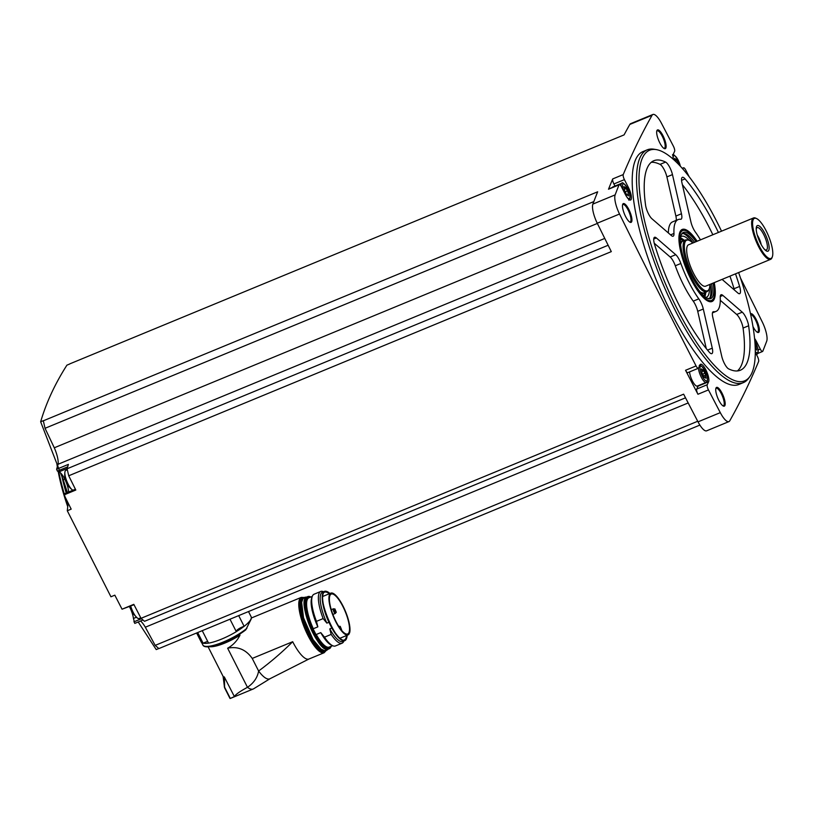 <?xml version="1.0" encoding="UTF-8"?>
<svg xmlns="http://www.w3.org/2000/svg" width="813" height="813" viewBox="0 0 813 813"><rect width="100%" height="100%" fill="white"/><g stroke="black" fill="none" stroke-linecap="round" stroke-linejoin="round"><path stroke-width="1.22" d="M697.717 421.256L155.181 645.38L158.881 648.581L699.891 425.087M138.21 621.986L156.218 649.587L158.799 648.52M758.112 349.966L760.277 349.072A4.197 1.22 67.6 0 0 762.553 351.49A4.197 1.22 67.6 0 0 762.807 351.196A3026.901 879.93 67.6 0 0 766.7 341.186A16.443 4.776 67.6 0 0 762.32 322.05A3026.901 879.93 67.6 0 0 740.562 278.178M698.245 385.657A9.797 2.845 67.6 0 1 698.093 386.124L696.721 389.071L707.239 384.722A4.197 1.22 67.6 0 0 708.458 389.915A3026.901 879.93 67.6 0 0 720.298 412.638A16.443 4.776 67.6 0 0 728.936 421.601A16.443 4.776 67.6 0 0 729.759 420.819A3026.901 879.93 67.6 0 0 758.61 361.5A4.197 1.22 67.6 0 0 757.431 356.45L755.338 352.314M68.719 475.778L67.113 468.766L68.373 464.396L56.615 469.253L58.069 464.264A16.788 4.878 67.6 0 0 54.288 447.78L45.04 428.299L43.323 420.809L597.667 191.797A3026.901 879.93 67.6 0 0 592.87 204.093A16.443 4.776 67.6 0 0 597.25 223.219A3026.901 879.93 67.6 0 0 611.305 251.624L68.719 475.778A3026.901 879.93 67.6 0 0 75.812 490.036L64.064 494.893A3026.901 879.93 67.6 0 0 71.178 509.131L67.286 510.747L110.934 596.783L114.826 595.167A3026.901 879.93 67.6 0 0 122.052 609.201L134.003 604.709M155.181 645.38L145.324 627.219A16.788 4.878 67.6 0 0 140.558 621.02M136.36 617.25L133.454 618.449L134.765 623.408L142.976 620.004L134.765 623.408M133.454 618.449A12.591 3.659 67.6 0 0 129.43 606.6M738.621 272.558A124.724 36.26 -112.4 0 1 749.871 376.541L748.529 378.38A125.934 36.605 -112.4 0 1 743.336 382.638L739.007 384.427A125.934 36.605 -112.4 0 1 657.087 282.009A125.934 36.605 -112.4 0 1 642.839 151.645L647.168 149.856A125.934 36.605 -112.4 0 1 653.855 149.206L656.101 149.572A124.724 36.26 -112.4 0 1 717.147 222.274A124.724 36.26 -112.4 0 1 721.527 231.166M750.551 313.838A10.142 2.947 -112.4 0 1 756.263 319.57A10.142 2.947 -112.4 0 1 759.322 329.092A10.142 2.947 -112.4 0 1 757.503 332.365A10.142 2.947 -112.4 0 1 753.011 326.613M663.022 135.781A10.142 2.947 -112.4 0 1 666.081 145.293A10.142 2.947 -112.4 0 1 664.251 148.566A10.142 2.947 -112.4 0 1 658.662 140.415A10.142 2.947 -112.4 0 1 656.874 130.7A10.142 2.947 -112.4 0 1 663.022 135.781M628.835 209.469A10.142 2.947 -112.4 0 1 631.894 218.992A10.142 2.947 -112.4 0 1 630.065 222.264A10.142 2.947 -112.4 0 1 624.486 214.114A10.142 2.947 -112.4 0 1 622.687 204.398A10.142 2.947 -112.4 0 1 628.835 209.469M722.086 393.268A10.142 2.947 -112.4 0 1 725.135 402.791A10.142 2.947 -112.4 0 1 723.316 406.053A10.142 2.947 -112.4 0 1 717.727 397.903A10.142 2.947 -112.4 0 1 715.938 388.187A10.142 2.947 -112.4 0 1 722.086 393.268M627.362 188.016L628.449 187.569A9.797 2.845 67.6 0 1 630.614 200.018A9.797 2.845 67.6 0 1 625.299 194.358L621.569 187.01A4.197 1.22 67.6 0 0 619.293 184.581A4.197 1.22 67.6 0 0 619.028 184.876A3026.901 879.93 67.6 0 0 615.136 194.886A16.443 4.776 67.6 0 0 619.526 214.022A3026.901 879.93 67.6 0 0 696.07 365.931A4.197 1.22 67.6 0 0 698.306 368.289A4.197 1.22 67.6 0 0 698.55 368.035L700.023 364.854A9.797 2.845 67.6 0 1 700.572 364.265A9.797 2.845 67.6 0 1 706.436 371.053A9.797 2.845 67.6 0 1 708.611 381.775L707.239 384.722M760.277 349.072L756.547 341.714A9.797 2.845 67.6 0 0 754.616 338.493M689.251 176.888A3026.901 879.93 67.6 0 0 685.776 170.141A4.197 1.22 67.6 0 0 683.54 167.783A4.197 1.22 67.6 0 0 683.296 168.037L682.839 169.033M59.888 471.489L40.65 421.784C46.25 402.679 55.01 383.807 66.92 365.159L69.654 364.031A3026.901 879.93 67.6 0 1 69.725 363.899L624.069 134.897A3026.901 879.93 67.6 0 1 629.811 124.45A16.443 4.776 67.6 0 1 630.634 123.667L652.91 114.47A16.443 4.776 67.6 0 1 661.548 123.434A3026.901 879.93 67.6 0 1 673.388 146.167A4.197 1.22 67.6 0 1 674.607 151.35L673.235 154.297A9.797 2.845 67.6 0 0 673.449 159.45M652.91 114.47A16.443 4.776 67.6 0 0 652.087 115.253A3026.901 879.93 67.6 0 0 623.236 174.571A4.197 1.22 67.6 0 0 624.414 179.622L628.449 187.569M685.522 397.821L144.501 621.315L141.035 618.317A3026.901 879.93 67.6 0 1 133.81 604.344L122.052 609.201M141.035 618.317L683.631 394.173A3026.901 879.93 67.6 0 0 698.021 421.845A16.443 4.776 67.6 0 0 706.67 430.809L728.936 421.601M698.306 368.289L687.788 372.639A4.197 1.22 67.6 0 1 685.552 370.281A3026.901 879.93 67.6 0 0 697.94 394.254L708.458 389.915M56.615 469.253L57.398 471.093L59.064 471.835A12.591 3.659 67.6 0 1 65.243 480.117A12.591 3.659 67.6 0 1 68.556 492.038M40.65 421.784L43.384 420.656A3026.901 879.93 67.6 0 0 43.323 420.809M75.426 489.253L63.993 493.928L64.064 494.893M67.113 468.766L608.144 245.252M58.069 464.264L604.76 238.422M614.953 186.045L613.896 183.972A4.197 1.22 67.6 0 1 612.717 178.921A3026.901 879.93 67.6 0 0 608.51 189.226L619.028 184.876M715.806 388.675A9.441 2.744 -112.4 0 1 716.223 388.309A9.441 2.744 -112.4 0 1 721.355 393.766A9.441 2.744 -112.4 0 1 723.438 405.768A9.441 2.744 -112.4 0 1 722.879 405.809M622.555 204.876A9.441 2.744 -112.4 0 1 622.982 204.51A9.441 2.744 -112.4 0 1 628.103 209.967A9.441 2.744 -112.4 0 1 630.197 221.969A9.441 2.744 -112.4 0 1 629.638 222.01M656.741 131.188A9.441 2.744 -112.4 0 1 657.168 130.822A9.441 2.744 -112.4 0 1 662.29 136.279A9.441 2.744 -112.4 0 1 664.384 148.281A9.441 2.744 -112.4 0 1 663.825 148.312M750.704 314.55A9.441 2.744 -112.4 0 1 755.541 320.068A9.441 2.744 -112.4 0 1 757.625 332.07A9.441 2.744 -112.4 0 1 757.066 332.111M45.04 428.299L593.825 201.583M54.288 447.78L597.362 223.433M145.324 627.219L688.184 402.953M67.286 510.747L68.15 503.074M64.735 479.06L63.201 479.69L67.377 492.526M63.201 479.69L60.406 472.76M743.336 382.638A125.934 36.605 -112.4 0 1 661.416 280.221A125.934 36.605 -112.4 0 1 647.168 149.856M749.871 376.541A124.724 36.26 -112.4 0 1 663.601 279.326A124.724 36.26 -112.4 0 1 656.101 149.572M713.662 311.674A9.797 2.845 67.6 0 0 713.184 311.735A9.797 2.845 67.6 0 0 712.777 317.202L721.761 356.358A9.797 2.845 67.6 0 0 728.631 368.878A113.342 32.947 -112.4 0 0 740.379 370.23A113.342 32.947 -112.4 0 0 748.631 325.769A9.797 2.845 67.6 0 0 742.259 312.172L722.879 295.424A9.797 2.845 67.6 0 0 721.06 294.753A9.797 2.845 67.6 0 0 720.237 297.497A49.674 14.441 -112.4 0 1 716.07 311.389A49.674 14.441 -112.4 0 1 713.662 311.674L712.808 312.029M703.296 309.011A9.797 2.845 67.6 0 0 698.804 298.849A49.674 14.441 67.6 0 1 680.867 263.473A9.797 2.845 67.6 0 0 675.735 254.703L656.355 237.955A9.797 2.845 67.6 0 0 654.536 237.284A9.797 2.845 67.6 0 0 654.607 244.52A113.342 32.947 67.6 0 0 709.17 352.07A9.797 2.845 67.6 0 0 711.863 353.635A9.797 2.845 67.6 0 0 712.269 348.167L703.296 309.011L697.727 311.308A9.797 2.845 67.6 0 0 693.235 301.145L698.804 298.849M672.463 174.602A9.797 2.845 67.6 0 0 665.593 162.082A113.342 32.947 67.6 0 0 653.835 160.73A113.342 32.947 67.6 0 0 645.583 205.201A9.797 2.845 67.6 0 0 651.965 218.788L671.345 235.536A9.797 2.845 67.6 0 0 673.164 236.207A9.797 2.845 67.6 0 0 673.977 233.463A49.674 14.441 67.6 0 1 678.144 219.571A49.674 14.441 67.6 0 1 680.562 219.286A9.797 2.845 67.6 0 0 681.03 219.225A9.797 2.845 67.6 0 0 681.446 213.758L672.463 174.602L666.894 176.899A9.797 2.845 67.6 0 0 660.024 164.378A113.342 32.947 67.6 0 0 651.233 162.315M722.086 279.387L737.858 293.005A9.797 2.845 67.6 0 0 739.678 293.676A9.797 2.845 67.6 0 0 739.606 286.44A113.342 32.947 67.6 0 0 735.511 273.839M718.418 232.457A113.342 32.947 67.6 0 0 685.054 178.89A9.797 2.845 67.6 0 0 682.351 177.325A9.797 2.845 67.6 0 0 681.944 182.793L690.928 221.959A9.797 2.845 67.6 0 0 695.41 232.122A49.674 14.441 67.6 0 1 700.471 239.865M714.231 282.629A38.983 11.331 -112.4 0 1 710.745 301.775A38.983 11.331 -112.4 0 1 686.629 269.804A38.983 11.331 -112.4 0 1 681.152 230.15A38.983 11.331 -112.4 0 1 697.137 241.248M713.834 282.792A37.784 10.986 -112.4 0 1 713.092 299.123L712.31 300.19A38.475 11.189 -112.4 0 1 710.725 301.491L710.562 301.552A38.475 11.189 -112.4 0 1 710.013 301.725M680.664 230.699A38.475 11.189 -112.4 0 1 681.182 230.425L681.345 230.364A38.475 11.189 -112.4 0 1 683.387 230.16L684.688 230.374A37.784 10.986 -112.4 0 1 696.741 241.41M709.871 284.428A27.337 7.947 -112.4 0 1 709.088 289.103A27.337 7.947 -112.4 0 1 708.672 289.824L707.96 290.81A27.988 8.14 -112.4 0 1 706.802 291.755A27.988 8.14 -112.4 0 1 688.601 268.991A27.988 8.14 -112.4 0 1 685.43 240.028A27.988 8.14 -112.4 0 1 686.914 239.886L688.123 240.069A27.337 7.947 -112.4 0 1 692.778 243.046M708.672 289.824A27.337 7.947 -112.4 0 1 689.759 268.514A27.337 7.947 -112.4 0 1 688.123 240.069M772.35 256.756L772.045 257.599A22.388 6.504 -112.4 0 1 771.883 257.985A22.388 6.504 -112.4 0 1 770.622 259.337L705.654 286.176A22.388 6.504 -112.4 0 1 691.091 267.965A22.388 6.504 -112.4 0 1 688.56 244.784L753.519 217.955A22.388 6.504 -112.4 0 1 755.755 218.179L756.568 218.555A21.687 6.301 -112.4 0 1 768.519 235.983A21.687 6.301 -112.4 0 1 772.35 256.756A21.687 6.301 -112.4 0 1 772.198 257.132A21.687 6.301 -112.4 0 1 756.669 240.323A21.687 6.301 -112.4 0 1 756.568 218.555M770.622 259.337A22.388 6.504 -112.4 0 1 756.06 241.126A22.388 6.504 -112.4 0 1 753.519 217.955M768.763 250.353A13.851 4.024 -112.4 0 1 765.226 250.089A13.851 4.024 -112.4 0 1 756.232 228.311A13.851 4.024 -112.4 0 1 764.007 231.898A13.851 4.024 -112.4 0 1 768.763 250.353M756.232 229.225A12.083 3.516 -112.4 0 1 756.679 228.006A12.083 3.516 -112.4 0 1 763.956 235.028A12.083 3.516 -112.4 0 1 767.086 249.205A12.083 3.516 -112.4 0 1 765.765 249.998A12.083 3.516 -112.4 0 1 764.576 249.439M757.279 235.099A9.095 2.642 -112.4 0 1 761.181 244.54M737.421 370.941A113.342 32.947 67.6 0 0 743.062 328.066A9.797 2.845 67.6 0 0 736.69 314.468L720.298 300.312M734.403 290.017A9.797 2.845 67.6 0 0 734.048 288.737A113.342 32.947 67.6 0 0 729.942 276.146M712.849 234.754A113.342 32.947 67.6 0 0 682.381 184.703M676.203 220.374A9.797 2.845 67.6 0 0 675.877 216.065L666.894 176.899M678.144 219.571L672.575 221.868A49.674 14.441 67.6 0 0 668.357 232.955M706.263 348.564L697.727 311.308M654.252 243.239L670.166 256.999A9.797 2.845 67.6 0 1 675.298 265.78A49.674 14.441 67.6 0 0 693.235 301.145M619.293 184.581L608.774 188.921A4.197 1.22 67.6 0 0 608.51 189.226M612.372 187.437A9.095 2.642 -112.4 0 1 612.88 186.909L621.793 183.22A9.095 2.642 -112.4 0 0 621.051 186.086M696.721 389.071A4.197 1.22 67.6 0 0 697.94 394.254M698.479 368.157A9.095 2.642 -112.4 0 0 701.589 377.781A9.095 2.642 -112.4 0 0 706.182 382.384L697.269 386.063A9.095 2.642 -112.4 0 1 692.696 381.5A9.095 2.642 -112.4 0 1 689.566 371.897M755.084 344.245A1.87 0.549 67.6 0 0 755.663 345.007L756.293 346.917A1.87 0.549 67.6 0 0 756.273 346.927A1.87 0.549 67.6 0 0 756.507 348.919L756.639 350.047L756.171 349.641A1.87 0.549 67.6 0 0 755.358 348.909A1.87 0.549 67.6 0 0 755.297 348.95L755.358 348.909M675.197 161.055L677.026 160.303A1.87 0.549 67.6 0 0 678.225 162.651L678.855 164.572A1.87 0.549 67.6 0 0 678.825 164.582A1.87 0.549 67.6 0 0 678.784 164.602L678.825 164.582M675.146 161.015A1.87 0.549 67.6 0 0 674.76 159.46L674.627 158.332L675.095 158.738A1.87 0.549 67.6 0 0 675.908 159.47A1.87 0.549 67.6 0 0 676.07 159.104L677.026 160.303M626.366 188.504A1.87 0.549 67.6 0 0 627.565 190.862L628.195 192.772A1.87 0.549 67.6 0 0 628.175 192.783A1.87 0.549 67.6 0 0 628.398 194.774L628.54 195.913L628.073 195.496A1.87 0.549 67.6 0 0 627.25 194.764A1.87 0.549 67.6 0 0 627.097 195.13L626.132 193.931A1.87 0.549 67.6 0 0 624.943 191.583L624.313 189.663A1.87 0.549 67.6 0 0 624.333 189.663A1.87 0.549 67.6 0 0 624.099 187.671L623.967 186.533L624.435 186.949A1.87 0.549 67.6 0 0 625.248 187.671A1.87 0.549 67.6 0 0 625.41 187.305L626.366 188.504L624.486 189.277M703.814 370.85A1.87 0.549 67.6 0 0 705.003 373.208L705.643 375.128A1.87 0.549 67.6 0 0 705.613 375.128A1.87 0.549 67.6 0 0 705.847 377.12L705.979 378.258L705.511 377.842A1.87 0.549 67.6 0 0 704.698 377.12A1.87 0.549 67.6 0 0 704.536 377.486L703.58 376.287A1.87 0.549 67.6 0 0 702.391 373.929L701.751 372.019A1.87 0.549 67.6 0 0 701.782 372.008A1.87 0.549 67.6 0 0 701.548 370.017L701.416 368.878L701.883 369.295A1.87 0.549 67.6 0 0 702.696 370.027A1.87 0.549 67.6 0 0 702.859 369.661L703.814 370.85L701.934 371.632M140.822 617.91L138.891 618.51A10.742 3.12 -112.4 0 1 137.255 617.971A10.742 3.12 -112.4 0 1 133.149 612.28A10.742 3.12 -112.4 0 1 130.7 606.071M72.916 490.239A10.742 3.12 -112.4 0 1 72.245 489.822A10.742 3.12 -112.4 0 1 68.129 484.131A10.742 3.12 -112.4 0 1 64.898 472.048A10.742 3.12 -112.4 0 1 65.68 470.514L67.316 469.66M196.614 632.992L201.207 642.036A27.988 6.931 153.1 0 0 203.148 643.276A5.742 1.423 153.1 0 1 203.27 643.205A27.845 6.9 -26.9 0 0 208.545 643.083M292.69 641.711L252.233 658.428L258.615 671.02C257.467 677.595 253.758 683.022 247.477 687.31A36.382 10.579 -112.4 0 0 253.239 688.987A36.382 10.579 -112.4 0 0 253.544 688.845L270.292 678.55A33.303 9.685 -112.4 0 1 270.099 678.672A33.303 9.685 -112.4 0 1 258.615 671.02C270.892 661.904 282.253 652.138 292.69 641.711A29.939 8.709 67.6 0 0 308.94 659.018L324.153 652.727A29.939 8.709 -112.4 0 1 304.682 628.378A29.939 8.709 -112.4 0 1 301.288 597.382L251.563 617.921L251.308 617.392M251.308 618.784L245.821 629.801C232.528 640.431 205.343 651.213 202.864 644.994A27.845 6.9 -26.9 0 0 220.628 643.073A27.845 6.9 -26.9 0 0 246.878 628.327M236.288 631.64A27.845 6.9 -26.9 0 0 244.022 626.376A5.742 1.423 153.1 0 1 244.134 626.345L238.697 615.614M308.94 659.018A29.939 8.709 67.6 0 0 308.981 658.997L270.099 678.672M209.256 646.64A23.994 5.945 -26.9 0 0 239.998 635.136C237.152 640.827 233.036 645.187 227.64 648.205C237.731 646.122 245.933 649.526 252.233 658.428M224.469 677.473L224.164 676.863A23.994 5.945 153.1 0 0 224.276 676.894L234.388 696.599L230.099 698.53L229.805 698.082L224.581 687.798L224.469 677.473A23.994 5.945 153.1 0 1 223.158 676.497L208.067 646.742M234.286 696.629C235.709 694.373 240.109 691.274 247.477 687.31L227.64 648.205M229.988 619.211L236.309 631.671A27.988 6.931 153.1 0 1 208.565 643.134L202.244 630.675M203.148 643.276L197.701 632.544M203.27 643.205A5.742 1.423 153.1 0 1 207.742 641.508M236.197 631.457A5.742 1.423 153.1 0 1 238.737 628.845A5.742 1.423 153.1 0 1 244.022 626.376M248.504 611.559L251.115 616.711A27.988 6.931 153.1 0 1 244.134 626.345M317.842 626.864L316.47 621.345A27.988 8.14 -112.4 0 1 312.263 596.396L311.684 598.012A26.656 7.744 -112.4 0 0 317.842 626.864L313.32 628.723L312.294 627.29L316.775 636.132L316.247 634.496L320.769 632.626A26.656 7.744 -112.4 0 0 331.074 644.953L332.619 645.685A27.988 8.14 -112.4 0 1 324.489 637.168L320.769 632.626M313.32 628.723A26.656 7.744 -112.4 0 1 308.859 597.809L312.263 596.407A27.988 8.14 -112.4 0 1 314.042 594.232L320.729 591.468A27.988 8.14 -112.4 0 1 323.513 591.752L323.513 591.752M316.47 621.345L323.147 618.591A27.988 8.14 -112.4 0 1 320.729 591.468M323.147 618.591L326.867 623.124A26.656 7.744 -112.4 0 1 322.405 592.21L324.448 591.366A26.656 7.744 -112.4 0 1 327.273 591.722M346.562 638.408A26.656 7.744 -112.4 0 1 344.803 640.644A26.656 7.744 -112.4 0 1 331.836 628.053L328.909 622.28L326.867 623.124M347.192 635.268L344.803 640.644L342.761 641.487A26.656 7.744 -112.4 0 1 329.793 628.896L331.176 634.404L324.489 637.168M331.836 628.053L329.793 628.896M343.879 641.03L343.869 641.03A27.988 8.14 -112.4 0 1 342.09 643.205A27.988 8.14 -112.4 0 1 331.176 634.404M342.09 643.205L335.413 645.959A27.988 8.14 -112.4 0 1 332.619 645.685L329.214 647.087A26.656 7.744 -112.4 0 1 316.247 634.496M349.631 632.697A6.992 2.033 67.6 0 0 349.753 632.321A22.601 6.565 67.6 0 0 343.706 607.443A22.601 6.565 67.6 0 0 330.82 593.124A22.601 6.565 67.6 0 0 333.381 616.518A22.601 6.565 67.6 0 0 348.076 634.902A22.601 6.565 67.6 0 0 348.787 634.404A6.992 2.033 67.6 0 0 348.96 634.14L349.631 632.697M348.909 632.666A21.585 6.27 67.6 0 0 343.879 608.51A21.585 6.27 67.6 0 0 331.216 594.069A21.585 6.27 67.6 0 0 333.655 616.406A21.585 6.27 67.6 0 0 347.69 633.957A21.585 6.27 67.6 0 0 348.909 632.666M338.675 626.254A2.52 0.732 -112.4 0 1 338.747 626.203A2.52 0.732 -112.4 0 1 339.814 627.128M340.342 628.723A1.961 0.569 -112.4 0 1 339.783 626.853A1.961 0.569 -112.4 0 1 340.23 626.376L341.592 629.689A1.961 0.569 -112.4 0 1 341.267 629.923M335.454 612.026A2.52 0.732 -112.4 0 1 335.352 613.439A2.52 0.732 -112.4 0 1 333.716 611.386A2.52 0.732 -112.4 0 1 333.432 608.785A2.52 0.732 -112.4 0 1 334.499 609.709M336.277 612.27A1.961 0.569 -112.4 0 1 334.854 610.919A1.961 0.569 -112.4 0 1 334.915 608.957L336.277 612.27M713.164 283.076A35.792 10.406 -112.4 0 1 708.875 298.747A35.792 10.406 -112.4 0 1 687.493 269.449A35.792 10.406 -112.4 0 1 681.965 233.616A35.792 10.406 -112.4 0 1 696.06 241.695M713.092 299.123A37.784 10.986 -112.4 0 1 686.955 269.672A37.784 10.986 -112.4 0 1 684.688 230.374M711.639 283.696A34.979 10.173 -112.4 0 1 708.093 298.554M681.548 234.296A34.979 10.173 -112.4 0 1 694.546 242.315M710.176 284.306A36.097 10.498 -112.4 0 1 710.095 297.334A36.097 10.498 -112.4 0 1 709.82 297.995M683.164 233.473A36.097 10.498 -112.4 0 1 683.835 233.758A36.097 10.498 -112.4 0 1 693.072 242.924M709.353 288.452A32.886 9.563 -112.4 0 1 706.568 297.151A32.886 9.563 -112.4 0 1 705.735 297.355M680.725 236.807A32.886 9.563 -112.4 0 1 681.457 236.37A32.886 9.563 -112.4 0 1 689.566 240.567M705.714 292.721A32.886 9.563 -112.4 0 1 704.83 296.684M680.552 237.924A32.886 9.563 -112.4 0 1 683.977 240.099M706.212 291.999A28.668 8.333 -112.4 0 1 706.009 292.324A28.668 8.333 -112.4 0 1 700.135 291.877M680.623 244.642A28.668 8.333 -112.4 0 1 684.465 240.191A28.668 8.333 -112.4 0 1 684.851 240.272M706.802 291.755L704.2 292.832A27.988 8.14 -112.4 0 1 699.983 291.694M680.644 244.876A27.988 8.14 -112.4 0 1 682.829 241.105L685.43 240.028M710.725 301.491A38.475 11.189 -112.4 0 1 709.891 301.714M680.593 230.79A38.475 11.189 -112.4 0 1 681.345 230.364M698.021 421.845L720.298 412.638M685.552 370.281L696.07 365.931M597.25 223.219L619.526 214.022M592.87 204.093L615.136 194.886M612.717 178.921L623.236 174.571M629.811 124.45L652.087 115.253M66.209 493.013A91.422 26.575 -112.4 0 1 61.92 476.53M67.906 505.208A91.422 26.575 -112.4 0 1 65.396 497.566M64.257 493.816A91.422 26.575 -112.4 0 1 58.81 471.713M67.733 506.692A90.446 26.29 -112.4 0 1 58.18 471.438M57.377 466.652A90.446 26.29 -112.4 0 1 57.032 464.314M743.062 328.066L748.631 325.769M736.69 314.468L742.259 312.172M720.247 296.511L722.879 295.424M734.048 288.737L739.606 286.44M681.548 180.344L685.054 178.89M675.877 216.065L681.446 213.758M660.024 164.378L665.593 162.082M670.573 234.876L673.977 233.463M707.534 350.129L712.269 348.167M675.298 265.78L680.867 263.473M670.166 256.999L675.735 254.703M653.723 239.042L656.355 237.955M755.47 342.161L756.547 341.714M682.31 168.443L683.296 168.037M613.896 183.972L624.414 179.622M698.093 386.124L708.611 381.775M756.375 354.366L756.842 354.183A9.095 2.642 -112.4 0 1 756.303 354.214M754.86 341.196A7.978 2.317 -112.4 0 1 755.633 342.598A7.978 2.317 -112.4 0 1 758.072 351.084A7.978 2.317 -112.4 0 1 755.338 351.612M673.266 158.677A7.978 2.317 -112.4 0 1 674.465 155.649A7.978 2.317 -112.4 0 1 678.194 160.252A7.978 2.317 -112.4 0 1 680.369 166.289M623.937 191.675A7.978 2.317 -112.4 0 1 623.002 183.982A7.978 2.317 -112.4 0 1 627.534 188.453A7.978 2.317 -112.4 0 1 629.953 197.254A7.978 2.317 -112.4 0 1 626.742 196.868M704.983 370.809A7.978 2.317 -112.4 0 1 706.08 380.921A7.978 2.317 -112.4 0 1 700.034 368.98A7.978 2.317 -112.4 0 1 704.983 370.809M755.145 345.22L755.663 345.007M755.846 349.184L756.507 348.919M702.635 374.193L705.003 373.208M705.613 375.128L703.509 376.002L705.603 375.139M705.196 377.395L705.847 377.12M701.375 369.509L701.883 369.295M625.187 191.838L627.565 190.862M627.748 195.039L628.398 194.774M623.927 187.153L624.435 186.949M677.259 163.047L678.225 162.651M674.587 158.952L675.095 158.738M141.492 618.713L133.881 621.864M67.194 468.471L59.064 471.835M67.662 466.845L57.398 471.093M224.561 687.107L230.323 698.448M204.957 646.264A27.144 6.717 -26.9 0 0 245.556 629.963M223.097 676.355L224.317 686.02A27.632 6.839 -26.9 0 0 224.53 687.229M325.901 650.552A29.248 8.506 -112.4 0 1 305.485 628.043A29.248 8.506 -112.4 0 1 304.072 597.687M324.976 650.624A28.475 8.282 -112.4 0 1 305.688 627.961A28.475 8.282 -112.4 0 1 303.361 598.297M324.539 650.674A28.191 8.201 -112.4 0 1 324.357 650.756A28.191 8.201 -112.4 0 1 306.013 627.829A28.191 8.201 -112.4 0 1 302.822 598.642A28.191 8.201 -112.4 0 1 303.015 598.571M324.357 650.756L324.712 650.603A28.191 8.201 -112.4 0 1 306.389 627.677A28.191 8.201 -112.4 0 1 303.178 598.49L302.822 598.642M323.686 650.42A27.916 8.12 -112.4 0 1 306.714 627.545A27.916 8.12 -112.4 0 1 302.588 599.344M325.342 648.754A27.916 8.12 -112.4 0 1 309.804 626.264A27.916 8.12 -112.4 0 1 304.936 599.354M331.155 646.355A28.191 8.201 -112.4 0 1 329.306 648.713L328.32 649.12A28.191 8.201 -112.4 0 1 309.977 626.193A28.191 8.201 -112.4 0 1 306.786 597.006L304.804 597.291L302.914 598.835L301.633 602.331L303.534 617.819L313.015 639.557L321.023 649.069L324.357 650.563L326.704 650.319L328.33 649.109M331.298 646.223L329.306 648.713A28.191 8.201 -112.4 0 1 310.962 625.786A28.191 8.201 -112.4 0 1 307.771 596.59A28.191 8.201 -112.4 0 1 310.749 596.955M331.196 646.264A27.916 8.12 -112.4 0 1 311.288 625.644A27.916 8.12 -112.4 0 1 310.84 596.996M330.007 646.752A26.931 7.825 -112.4 0 1 316.775 636.132M312.294 627.29A26.931 7.825 -112.4 0 1 309.651 597.484M328.909 622.28A26.656 7.744 -112.4 0 1 324.448 591.366L329.936 593.49A26.372 7.663 -112.4 0 0 322.954 602.352A26.372 7.663 -112.4 0 0 335.993 633.916A26.372 7.663 -112.4 0 0 347.161 635.278M347.09 635.309A26.26 7.632 -112.4 0 1 335.952 633.794A26.26 7.632 -112.4 0 1 323.015 602.463A26.26 7.632 -112.4 0 1 329.834 593.531M346.521 635.542A25.833 7.51 -112.4 0 1 344.224 639.983C336.369 644.648 315.657 594.435 324.499 592.24A25.833 7.51 -112.4 0 1 329.265 593.775M704.515 294.408A31.341 9.116 -112.4 0 1 703.865 295.881M680.44 239.174A31.341 9.116 -112.4 0 1 681.944 239.764M706.009 292.324L703.753 295.465A30.742 8.933 -112.4 0 1 703.611 295.647M680.43 239.52A30.742 8.933 -112.4 0 1 680.654 239.55L684.465 240.191M67.723 506.794L58.109 471.408M57.327 466.814L56.92 464.03M712.452 312.883L716.07 311.389M757.655 353.513L762.553 351.49M682.219 168.332L683.54 167.783M756.842 354.183C757.005 354.59 760.399 352.588 755.643 342.507L754.85 341.064M680.451 166.38L678.194 160.151C674.932 155.334 673.012 153.627 672.442 155.019M628.734 200.039C628.896 200.445 632.301 198.443 627.545 188.362C624.272 183.545 622.351 181.827 621.793 183.22M706.182 382.384C706.345 382.791 709.739 380.789 704.983 370.708C701.721 365.891 699.8 364.183 699.231 365.576M704.048 377.384L704.698 377.12M701.7 370.433L702.696 370.027M626.599 195.039L627.25 194.764M624.262 188.088L625.248 187.671M674.912 159.876L675.908 159.47M75.406 489.213L63.993 493.928M137.255 617.971L133.169 613.683L130.08 606.325M72.245 489.822C66.473 485.29 64.024 479.365 64.898 472.048M202.864 644.994L201.644 642.585M224.317 686.02L224.561 687.757M224.581 687.788L229.815 698.113M304.357 597.504L301.288 597.382M324.153 652.727L326.247 650.471M253.239 688.987L231.075 698.143M328.32 649.12C318.838 654.689 296.135 599.75 306.786 597.006L310.942 596.955M330.82 593.124L322.72 596.478M348.076 634.902L339.976 638.246M333.432 608.785L331.257 609.679M335.352 613.439L332.883 614.455M335.139 610.807L333.645 611.417L335.576 611.061L335.271 610.309"/></g></svg>
